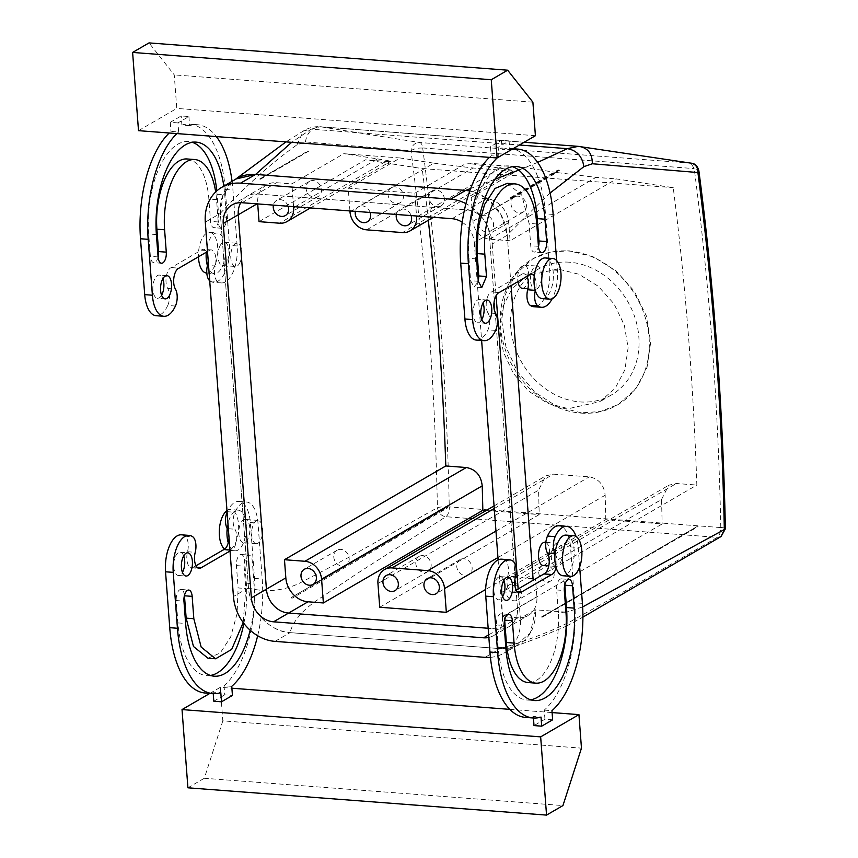 <?xml version="1.0" encoding="UTF-8"?>
<svg xmlns="http://www.w3.org/2000/svg" width="858" height="858" viewBox="0 0 858 858"><rect width="100%" height="100%" fill="white"/><g stroke="black" fill="none" stroke-linecap="round" stroke-linejoin="round"><path stroke-width="0.64" stroke-dasharray="4.29 3.22" d="M370.109 212.462A8.73 7.336 -120.2 0 0 358.676 206.639A8.73 7.336 -120.2 0 0 358.526 206.724A8.73 7.336 -120.2 0 0 355.373 211.347M391.495 187.57A8.73 7.336 -120.2 0 0 391.345 187.655A8.73 7.336 -120.2 0 0 389.339 198.799A8.73 7.336 -120.2 0 0 399.967 202.842A8.73 7.336 -120.2 0 0 400.118 202.756A8.73 7.336 -120.2 0 0 402.123 191.613A8.73 7.336 -120.2 0 0 391.495 187.57M349.935 210.929L348.219 188.159L414.822 193.222L416.538 216.002M396.353 214.468A8.73 7.336 59.8 0 1 399.517 209.845A8.73 7.336 59.8 0 1 399.667 209.76A8.73 7.336 59.8 0 1 411.1 215.583M348.219 188.159L400.139 157.979L343.79 153.689L291.859 183.869L276.49 182.7A23.295 19.552 59.8 0 0 266.473 184.91A23.295 19.552 59.8 0 0 257.679 203.485L257.711 203.914M414.822 193.222L466.741 163.052L523.101 167.342L471.181 197.512L486.55 198.681A23.295 19.552 59.8 0 1 508.719 222.597L510.092 240.755L616.484 178.925L673.24 187.666A1720.569 809.362 94.4 0 1 696.846 485.06L535.51 578.828L536.872 596.986A23.295 19.552 59.8 0 1 528.078 615.561A23.295 19.552 59.8 0 1 518.06 617.781L502.691 616.612L662.151 523.938L605.802 519.648L485.639 589.478M498.123 559.856L502.423 617.009L517.46 608.268L489.307 233.88A23.295 19.552 -120.2 0 0 467.138 209.963L257.078 193.983A23.295 19.552 -120.2 0 0 247.061 196.192A23.295 19.552 -120.2 0 0 240.755 202.67A23.295 19.552 59.8 0 1 247.061 196.192A23.295 19.552 59.8 0 1 257.078 193.983L467.138 209.963A23.295 19.552 59.8 0 1 489.307 233.88L517.46 608.268A23.295 19.552 59.8 0 1 508.665 626.844A23.295 19.552 59.8 0 1 498.648 629.064L488.17 628.26L498.648 629.064A23.295 19.552 -120.2 0 0 508.665 626.844A23.295 19.552 -120.2 0 0 517.46 608.268L536.872 596.986M295.12 206.757L377.499 158.891L343.79 153.689M293.575 206.639L291.859 183.869M510.092 240.755L489.596 239.2A17.471 14.661 59.8 0 1 472.962 221.257L471.181 197.512M481.638 216.002A8.73 7.336 59.8 0 1 492.267 220.034A8.73 7.336 59.8 0 1 490.261 231.188A8.73 7.336 59.8 0 1 490.111 231.274A8.73 7.336 59.8 0 1 479.483 227.231A8.73 7.336 59.8 0 1 481.488 216.077A8.73 7.336 59.8 0 1 481.638 216.002M428.314 220.27A1720.569 809.362 94.4 0 0 422.19 168.565L673.24 187.666M259.041 221.654L365.433 159.824L422.19 168.565M377.499 158.891C384.223 160.017 397.222 161.915 385.928 161.379L365.433 159.824M379.729 607.25L539.199 514.586A1720.569 809.362 94.4 0 0 538.567 490.165L545.795 475.858L553.399 474.152L589.264 476.876C598.659 478.614 603.957 484.738 605.169 495.227A1720.569 809.362 -85.6 0 1 605.802 519.648M486.111 510.542L539.199 514.586M502.691 616.612L500.9 592.857L661.529 499.517A1720.569 809.362 -85.6 0 1 662.151 523.938M661.529 499.517L668.747 485.22L676.361 483.504L696.846 485.06M500.9 592.857A17.471 14.661 59.8 0 1 507.496 578.925A17.471 14.661 59.8 0 1 515.014 577.262L535.51 578.828M721.085 536.518L717.267 537.365C719.497 535.628 720.645 532.357 720.731 527.563L449.335 506.906A8.73 4.108 -85.6 0 1 445.87 516.709L358.408 572.704L315.369 601.34C301.147 611.668 292.717 622.093 290.058 632.636L500.117 648.616A43.672 36.669 -120.2 0 0 518.908 644.465A43.672 36.669 -120.2 0 0 535.392 609.63L520.356 618.371L518.146 588.996M565.948 612.119L535.403 609.813L530.416 632.914L514.371 646.632L500.117 648.616C528.818 640.057 552.702 630.802 571.76 620.86L621.857 592.76L717.267 537.365L445.87 516.709C441.205 516.001 438.395 512.998 437.43 507.7L345.635 559.073L298.756 583.601C281.992 591.108 265.24 592.567 248.498 587.977C249.893 610.778 270.131 631.896 290.058 632.636L500.117 648.616L485.081 657.357M449.335 506.906L449.26 506.831A8.73 1.555 -1.2 0 0 437.43 507.7A1738.04 817.577 94.4 0 0 411.003 150.708C411.904 145.399 414.757 142.664 419.573 142.503A8.73 4.108 94.4 0 1 422.769 147.951L422.694 148.048C417.792 147.876 413.888 148.766 411.003 150.708L305.405 141.924L296.975 144.82C270.86 163.438 245.313 186.272 220.324 213.31L248.498 587.977M255.244 543.361A11.647 5.48 94.4 0 0 256.252 543.65A11.647 5.48 94.4 0 0 262.494 533.537A11.647 5.48 94.4 0 0 259.019 520.699A11.647 5.48 94.4 0 0 258.022 520.42A11.647 5.48 94.4 0 0 251.78 530.534A11.647 5.48 94.4 0 0 255.244 543.361M239.65 263.159A11.647 5.48 94.4 0 0 241.656 250.665A11.647 5.48 94.4 0 0 237.173 243.264A11.647 5.48 94.4 0 0 232.936 246.589A11.647 5.48 94.4 0 0 230.931 259.084A11.647 5.48 94.4 0 0 235.414 266.484A11.647 5.48 94.4 0 0 239.65 263.159M296.975 144.82L303.442 130.952L311.186 129.161L291.656 142.321M691.409 163.202L419.573 142.503L320.141 126.716C314.135 126.383 308.569 127.788 303.442 130.952L285.993 141.892M220.324 213.31L223.112 194.594L233.655 180.673L236.24 178.904M305.405 141.924C307.175 132.164 312.441 127.145 321.214 126.845L578.238 146.353M524.174 142.246L320.141 126.716L311.186 129.161L519.422 145.002M580.416 146.6L690.926 163.149L694.229 168.704L698.884 170.828M720.731 527.563L720.795 527.488A8.73 1.555 178.8 0 1 725.385 528.764M542.181 565.733A8.73 7.336 -120.2 0 0 542.031 565.819A8.73 7.336 -120.2 0 0 540.036 576.962A8.73 7.336 -120.2 0 0 550.664 581.005A8.73 7.336 -120.2 0 0 550.815 580.92A8.73 7.336 -120.2 0 0 552.809 569.776A8.73 7.336 -120.2 0 0 542.181 565.733M337.248 550.139A8.73 7.336 -120.2 0 0 337.097 550.225A8.73 7.336 -120.2 0 0 335.103 561.368A8.73 7.336 -120.2 0 0 345.731 565.411A8.73 7.336 -120.2 0 0 345.881 565.325A8.73 7.336 -120.2 0 0 347.876 554.182A8.73 7.336 -120.2 0 0 337.248 550.139M309.524 181.328A8.73 7.336 -120.2 0 0 309.373 181.413A8.73 7.336 -120.2 0 0 307.368 192.567A8.73 7.336 -120.2 0 0 317.996 196.6A8.73 7.336 -120.2 0 0 318.146 196.525A8.73 7.336 -120.2 0 0 320.152 185.371A8.73 7.336 -120.2 0 0 309.524 181.328M517.846 600.074A8.73 7.336 -120.2 0 0 517.996 599.989A8.73 7.336 -120.2 0 0 520.002 588.845A8.73 7.336 -120.2 0 0 509.373 584.802A8.73 7.336 -120.2 0 0 509.223 584.888A8.73 7.336 -120.2 0 0 507.217 596.031A8.73 7.336 -120.2 0 0 517.846 600.074M514.457 196.932A8.73 7.336 -120.2 0 0 514.307 197.008A8.73 7.336 -120.2 0 0 512.301 208.162A8.73 7.336 -120.2 0 0 522.93 212.205A8.73 7.336 -120.2 0 0 523.08 212.119A8.73 7.336 -120.2 0 0 525.085 200.965A8.73 7.336 -120.2 0 0 514.457 196.932M582.636 606.938L566.784 612.033M550.075 193.039L535.821 206.671M534.234 208.247L507.228 235.135L511.025 285.585L507.239 235.242A43.672 36.669 -120.2 0 0 487.269 198.884L501.083 214.854L507.228 235.135M543.157 565.476A11.647 5.48 94.4 0 0 549.399 555.362A11.647 5.48 94.4 0 0 545.924 542.535A11.647 5.48 94.4 0 0 544.927 542.256M522.318 288.32A11.647 5.48 94.4 0 0 526.555 284.985A11.647 5.48 94.4 0 0 528.571 272.501A11.647 5.48 94.4 0 0 524.088 265.09A11.647 5.48 94.4 0 0 519.841 268.425A11.647 5.48 94.4 0 0 517.932 281.574M537.634 162.409L518.725 170.131M494.83 179.301L470.667 188.481M485.156 197.383L469.766 190.959A43.672 36.669 -120.2 0 1 485.145 197.383M288.138 206.231A8.73 7.336 -120.2 0 0 276.705 200.397A8.73 7.336 -120.2 0 0 276.555 200.482A8.73 7.336 -120.2 0 0 273.391 205.105M310.489 207.926L390.422 161.476L385.928 161.379L279.536 223.209M472.962 221.257L556.821 172.533L595.988 177.37L616.484 178.925M556.821 172.533L523.101 167.342M418.082 216.119L500.461 168.243L466.741 163.052M500.461 168.243C507.185 169.369 520.184 171.278 508.891 170.742L513.384 170.839L433.451 217.288M350 211.905L433.858 163.17L400.139 157.979M433.858 163.17L473.026 168.007L508.891 170.742L402.499 232.572M440.958 205.963A8.73 7.336 -120.2 0 0 441.109 205.877A8.73 7.336 -120.2 0 0 443.114 194.734A8.73 7.336 -120.2 0 0 432.486 190.691A8.73 7.336 -120.2 0 0 432.335 190.776A8.73 7.336 -120.2 0 0 430.33 201.92A8.73 7.336 -120.2 0 0 440.958 205.963M419.23 556.381A8.73 7.336 -120.2 0 0 419.079 556.456A8.73 7.336 -120.2 0 0 417.074 567.61A8.73 7.336 -120.2 0 0 427.702 571.653A8.73 7.336 -120.2 0 0 427.852 571.567A8.73 7.336 -120.2 0 0 429.858 560.413A8.73 7.336 -120.2 0 0 419.23 556.381M460.21 559.491A8.73 7.336 -120.2 0 0 460.06 559.577A8.73 7.336 -120.2 0 0 458.054 570.731A8.73 7.336 -120.2 0 0 468.683 574.763A8.73 7.336 -120.2 0 0 468.833 574.678A8.73 7.336 -120.2 0 0 470.838 563.534A8.73 7.336 -120.2 0 0 460.21 559.491M226.984 510.649A20.378 9.588 -85.6 0 1 230.502 509.566A20.378 9.588 -85.6 0 1 232.25 510.06A20.378 9.588 -85.6 0 1 238.331 532.518A20.378 9.588 -85.6 0 1 227.413 550.214A20.378 9.588 -85.6 0 1 225.654 549.721A20.378 9.588 -85.6 0 1 224.657 549.088M227.188 528.517A20.378 9.588 -85.6 0 1 238.192 510.156A20.378 9.588 -85.6 0 1 239.94 510.649A20.378 9.588 -85.6 0 1 246.01 533.097A20.378 9.588 -85.6 0 1 235.092 550.793A20.378 9.588 -85.6 0 1 233.344 550.3A20.378 9.588 -85.6 0 1 228.26 542.782M243.49 519.884A11.647 5.48 -85.6 0 1 245.206 519.444A11.647 5.48 -85.6 0 1 246.214 519.723A11.647 5.48 -85.6 0 1 249.828 530.748A11.647 5.48 -85.6 0 1 245.163 542.235A11.647 5.48 -85.6 0 1 243.447 542.674A11.647 5.48 -85.6 0 1 242.439 542.395A11.647 5.48 -85.6 0 1 238.814 531.37A11.647 5.48 -85.6 0 1 243.49 519.884M228.614 532.292A11.647 5.48 -85.6 0 1 229.022 537.751M554.965 566.173A11.647 5.48 -85.6 0 1 551.34 555.158A11.647 5.48 -85.6 0 1 556.005 543.661A11.647 5.48 -85.6 0 1 557.732 543.232A11.647 5.48 -85.6 0 1 558.73 543.511A11.647 5.48 -85.6 0 1 562.355 554.525A11.647 5.48 -85.6 0 1 557.689 566.023A11.647 5.48 -85.6 0 1 555.963 566.452A11.647 5.48 -85.6 0 1 554.965 566.173M566.076 535.102A20.378 9.588 -85.6 0 1 567.835 535.596A20.378 9.588 -85.6 0 1 573.905 558.054A20.378 9.588 -85.6 0 1 562.987 575.75M555.158 553.603A11.647 5.48 -85.6 0 1 556.156 567.728M207.422 265.626A20.378 9.588 94.4 0 0 214.253 273.638A20.378 9.588 94.4 0 0 221.675 267.814A20.378 9.588 94.4 0 0 225.193 245.946A20.378 9.588 94.4 0 0 217.342 232.99A20.378 9.588 94.4 0 0 209.92 238.814A20.378 9.588 94.4 0 0 206.349 251.362A20.378 9.588 94.4 0 0 206.274 252.241M206.574 273.048A20.378 9.588 94.4 0 0 213.996 267.224A20.378 9.588 94.4 0 0 217.503 245.367A20.378 9.588 94.4 0 0 209.663 232.411A20.378 9.588 94.4 0 0 202.241 238.234A20.378 9.588 94.4 0 0 198.455 256.778M220.131 245.613A11.647 5.48 94.4 0 0 218.114 258.108A11.647 5.48 94.4 0 0 222.597 265.508A11.647 5.48 94.4 0 0 224.324 265.068A11.647 5.48 94.4 0 0 226.844 262.183A11.647 5.48 94.4 0 0 228.85 249.689A11.647 5.48 94.4 0 0 224.367 242.288A11.647 5.48 94.4 0 0 222.64 242.717A11.647 5.48 94.4 0 0 220.131 245.613M175.418 306.049L167.739 305.459A11.647 5.48 -85.6 0 0 167.75 288.502A11.647 5.48 -85.6 0 1 166.216 277.07A11.647 5.48 -85.6 0 1 170.667 267.878A11.647 5.48 -85.6 0 1 171.214 267.621L201.298 250.139A11.647 5.48 -85.6 0 1 201.834 249.764A11.647 5.48 -85.6 0 1 203.561 249.324A11.647 5.48 -85.6 0 1 206.349 251.362A11.647 5.48 -85.6 0 1 206.703 251.984M207.775 255.126A11.647 5.48 -85.6 0 1 208.183 260.585M536.851 288.856A11.647 5.48 94.4 0 0 539.371 285.961A11.647 5.48 94.4 0 0 541.377 273.466A11.647 5.48 94.4 0 0 536.894 266.066A11.647 5.48 94.4 0 0 535.167 266.506A11.647 5.48 94.4 0 0 532.646 269.391A11.647 5.48 94.4 0 0 530.641 281.885A11.647 5.48 94.4 0 0 535.124 289.296A11.647 5.48 94.4 0 0 536.851 288.856M542.149 298.584A20.378 9.588 94.4 0 0 549.57 292.76A20.378 9.588 94.4 0 0 553.088 270.903A20.378 9.588 94.4 0 0 545.238 257.947M534.244 276.319A11.647 5.48 -85.6 0 1 535.371 290.369L535.253 290.358M509.105 140.894L501.426 140.315L502.102 149.421L509.791 150L509.105 140.894L498.166 147.254L498.852 156.36L491.173 155.77L490.486 146.664L501.426 140.315M498.166 147.254L490.486 146.664M138.503 130.663L176.78 108.419L174.26 74.893L149.024 42.9M535.413 135.714L176.78 108.419M177.96 122.887L170.27 122.297L181.21 115.948L188.899 116.527L177.96 122.887L178.646 131.993L170.957 131.403A90.251 42.45 -85.6 0 0 169.208 133.001M232.068 181.338A90.251 42.45 -85.6 0 1 232.958 190.068L237.162 245.956A29.108 13.696 -85.6 0 1 221.278 282.925A29.108 13.696 -85.6 0 1 217.621 281.531A11.647 5.48 -85.6 0 1 215.165 266.001L208.558 265.497M188.899 116.527L189.586 125.633A90.251 42.45 -85.6 0 1 197.415 124.71A90.251 42.45 -85.6 0 1 216.366 136.594M176.898 133.591A90.251 42.45 -85.6 0 1 178.646 131.993M201.298 250.139L208.977 250.665L207.507 251.523M208.977 250.718A11.647 5.48 -85.6 0 1 209.524 250.354A11.647 5.48 -85.6 0 1 211.24 249.914A11.647 5.48 -85.6 0 1 215.165 266.001M223.809 186.132A72.78 34.234 -85.6 0 1 224.753 194.841L226.437 217.192A8.73 4.108 -85.6 0 1 221.664 228.282A8.73 4.108 -85.6 0 1 218.232 221.954L216.548 199.603A55.32 26.019 -85.6 0 0 215.68 191.956M167.739 305.459A29.108 13.696 -85.6 0 1 156.167 315.712M170.27 122.297L170.957 131.403M189.586 125.633L181.896 125.053L181.21 115.948M181.896 125.053A90.251 42.45 -85.6 0 1 189.736 124.131A90.251 42.45 -85.6 0 1 225.268 189.489L229.472 245.367A29.108 13.696 -85.6 0 1 213.588 282.346A29.108 13.696 -85.6 0 1 209.931 280.941A11.647 5.48 -85.6 0 1 209.706 280.77M158.097 257.261A8.73 4.108 -85.6 0 1 153.829 262.655A8.73 4.108 -85.6 0 1 150.386 256.338L148.702 233.977A72.78 34.234 -85.6 0 1 188.406 141.549A72.78 34.234 -85.6 0 1 192.213 142.299M187.087 158.966A55.32 26.019 -85.6 0 1 208.869 199.024L216.548 199.603M216.774 190.937A72.78 34.234 -85.6 0 1 217.063 194.251L218.747 216.602A8.73 4.108 -85.6 0 1 213.985 227.702A8.73 4.108 -85.6 0 1 210.542 221.375L208.869 199.024M161.594 295.227A11.647 5.48 -85.6 0 1 159.213 297.855A11.647 5.48 -85.6 0 1 157.497 298.294A11.647 5.48 -85.6 0 1 152.842 288.084A11.647 5.48 -85.6 0 1 157.54 275.504A11.647 5.48 -85.6 0 1 159.256 275.075A11.647 5.48 -85.6 0 1 162.848 278.721M178.893 268.2L171.214 267.621M171.214 267.557L178.893 268.146M201.287 250.086L208.977 250.665M532.893 102.177L174.26 74.893M476.598 258.934L468.918 258.344L470.592 280.705L474.034 287.022L478.314 281.628M468.918 258.344A72.78 34.234 -85.6 0 1 508.622 165.916A72.78 34.234 -85.6 0 1 512.43 166.667M509.791 150A90.251 42.45 -85.6 0 1 511.668 149.507M502.102 149.421A90.251 42.45 -85.6 0 1 509.942 148.498A90.251 42.45 -85.6 0 1 545.484 213.857L549.678 269.734A29.108 13.696 -85.6 0 1 533.805 306.714M556.628 260.532L557.368 270.324A29.108 13.696 -85.6 0 1 552.22 298.723M529.096 275.086L521.503 274.506A11.647 5.48 -85.6 0 1 522.039 274.131A11.647 5.48 -85.6 0 1 523.766 273.691A11.647 5.48 -85.6 0 1 526.909 276.351M529.182 275.032L521.492 274.453L491.419 291.924L499.109 292.567M499.099 292.514L491.419 291.924M495.645 313.46L487.955 312.87A11.647 5.48 -85.6 0 1 486.422 301.437A11.647 5.48 -85.6 0 1 490.873 292.246A11.647 5.48 -85.6 0 1 491.419 291.988M487.955 312.87A11.647 5.48 -85.6 0 1 487.945 329.826A29.108 13.696 -85.6 0 1 476.372 340.079M489.425 157.368A90.251 42.45 -85.6 0 1 491.173 155.77M497.104 157.958A90.251 42.45 -85.6 0 1 498.852 156.36M507.293 183.333L521.75 195.045L529.075 223.391L530.748 245.742A8.73 4.108 -85.6 0 0 534.191 252.07A8.73 4.108 -85.6 0 0 538.47 246.664M481.799 319.594A11.647 5.48 -85.6 0 1 479.429 322.222A11.647 5.48 -85.6 0 1 477.702 322.662A11.647 5.48 -85.6 0 1 473.048 312.451A11.647 5.48 -85.6 0 1 477.745 299.871A11.647 5.48 -85.6 0 1 479.472 299.442A11.647 5.48 -85.6 0 1 483.054 303.089M231.746 686.336L224.056 685.746L224.742 694.851L232.432 695.441M213.234 693.629L213.116 692.106L220.806 692.696M209.899 693.382L220.313 687.333L231.885 688.213M509.866 709.362L552.091 712.58M213.803 701.211L224.742 694.851M552.638 719.808L544.948 719.219L534.008 725.578M544.948 719.219L544.262 710.113A90.251 42.45 94.4 0 0 574.721 602.777L570.516 546.9A29.108 13.696 94.4 0 0 559.062 525.815M533.44 717.996L533.322 716.473L541.012 717.063M525.493 717.395A90.251 42.45 94.4 0 0 533.322 716.473M515.433 576.694L507.754 576.104A11.647 5.48 94.4 0 0 505.298 560.585A29.108 13.696 94.4 0 0 501.63 559.18M507.754 576.104A11.647 5.48 94.4 0 0 511.668 592.192A11.647 5.48 94.4 0 0 513.395 591.763A11.647 5.48 94.4 0 0 513.931 591.387L517.235 591.634M516.205 590.122L513.931 591.387M530.694 699.806A72.78 34.234 94.4 0 1 526.812 699.978A72.78 34.234 94.4 0 1 498.155 647.275L496.482 624.914L504.161 625.503M564.811 584.845A8.73 4.108 94.4 0 0 561.4 578.871A8.73 4.108 94.4 0 0 556.638 589.961L558.311 612.312A55.32 26.019 94.4 0 1 528.142 682.56M504.654 619.808A8.73 4.108 94.4 0 0 501.244 613.824A8.73 4.108 94.4 0 0 496.482 624.914M503.893 580.255A11.647 5.48 94.4 0 0 500.311 576.597A11.647 5.48 94.4 0 0 498.584 577.037A11.647 5.48 94.4 0 0 493.886 589.607A11.647 5.48 94.4 0 0 498.541 599.828A11.647 5.48 94.4 0 0 500.268 599.388A11.647 5.48 94.4 0 0 502.638 596.76M579.665 566.956L578.206 547.479A29.108 13.696 94.4 0 0 576.061 536.486M521.621 592.031L513.942 591.441M544.262 710.113L551.951 710.703M220.313 687.333L222.833 720.859L581.467 748.155M222.833 720.859L204.311 778.27L562.945 805.565M204.311 778.27L187.913 787.805M210.489 675.439A72.78 34.234 94.4 0 1 206.606 675.611A72.78 34.234 94.4 0 1 177.949 622.908L176.265 600.546L183.955 601.136M184.438 595.441A8.73 4.108 94.4 0 0 181.038 589.457A8.73 4.108 94.4 0 0 176.265 600.546M243.865 623.401A72.78 34.234 94.4 0 0 246.31 583.172L244.627 560.821A8.73 4.108 94.4 0 0 241.195 554.504A8.73 4.108 94.4 0 0 236.422 565.594L238.106 587.945L245.796 588.524L243.2 622.522M250.171 630.222A72.78 34.234 94.4 0 0 254 583.762L252.316 561.411A8.73 4.108 94.4 0 0 248.874 555.083A8.73 4.108 94.4 0 0 244.112 566.173L245.796 588.524M224.056 685.746A90.251 42.45 94.4 0 0 254.515 578.41L250.311 522.533A29.108 13.696 94.4 0 0 238.846 501.447A29.108 13.696 94.4 0 0 227.284 511.69A11.647 5.48 94.4 0 0 227.091 512.108M257.668 635.735A90.251 42.45 94.4 0 0 262.205 578.989L258.001 523.112A29.108 13.696 94.4 0 0 246.536 502.027A29.108 13.696 94.4 0 0 234.963 512.28A11.647 5.48 94.4 0 0 234.953 529.236A11.647 5.48 94.4 0 1 236.486 540.679A11.647 5.48 94.4 0 1 232.035 549.86A11.647 5.48 94.4 0 1 231.488 550.128L230.019 551.04M229.944 550.01L231.488 550.128M229.955 550.064L231.488 550.182M195.999 565.754L193.726 567.074L201.416 567.664M193.726 567.074L197.029 567.267M181.424 534.813A29.108 13.696 94.4 0 1 185.081 536.218A11.647 5.48 94.4 0 1 187.537 551.737A11.647 5.48 94.4 0 0 191.463 567.824A11.647 5.48 94.4 0 0 193.179 567.395A11.647 5.48 94.4 0 0 193.726 567.02M205.287 693.028A90.251 42.45 94.4 0 0 213.116 692.106M207.936 658.193L220.163 653.088L230.641 637.086L237.087 613.674L238.106 587.945M183.687 555.887A11.647 5.48 94.4 0 0 180.105 552.23A11.647 5.48 94.4 0 0 178.378 552.67A11.647 5.48 94.4 0 0 173.681 565.24A11.647 5.48 94.4 0 0 178.335 575.461A11.647 5.48 94.4 0 0 180.062 575.021A11.647 5.48 94.4 0 0 182.432 572.393M581.306 412.848L557.196 406.681L535.178 392.46L517.492 371.761L505.93 346.814L501.64 320.334L505.072 295.12L515.883 273.841L533.033 258.687L550.16 252.059L569.122 250.804L593.425 256.864L615.958 270.785L634.255 291.13L646.288 315.798L650.696 342.213L646.996 367.589L635.617 389.189L617.867 404.686L600.385 411.518L581.306 412.848M580.898 413.095A84.427 70.882 -120.2 0 0 617.224 405.062A84.427 70.882 -120.2 0 0 644.98 316.559A84.427 70.882 -120.2 0 0 568.715 251.04A84.427 70.882 -120.2 0 0 532.389 259.073A84.427 70.882 -120.2 0 0 504.622 347.576A84.427 70.882 -120.2 0 0 580.898 413.095M569.551 262.216A72.78 61.111 -120.2 0 0 538.234 269.133A72.78 61.111 -120.2 0 0 514.307 345.431A72.78 61.111 -120.2 0 0 580.051 401.919A72.78 61.111 -120.2 0 0 611.368 394.991A72.78 61.111 -120.2 0 0 635.306 318.693A72.78 61.111 -120.2 0 0 569.551 262.216M557.893 268.994L526.758 275.804L511.936 288.889L502.584 307.25L499.613 328.989L503.324 351.823L513.309 373.305L528.592 391.13L547.608 403.367L568.393 408.687L599.892 401.662L615.165 388.32L624.935 369.723L628.11 347.855L624.313 325.075L613.974 303.796L598.23 286.24L578.828 274.228L557.893 268.994M448.005 507.646L446.964 507.057L291.302 597.522A20.378 17.106 -120.2 0 0 292.374 598.09L448.005 507.646L446.975 507.561A1720.622 809.384 94.4 0 0 446.964 507.057M291.302 597.522L446.975 507.561M291.345 598.005L292.374 598.09M308.623 151.072L259.824 178.914L307.925 150.965L308.955 151.04L260.853 178.99A20.378 17.106 -120.2 0 0 259.867 179.408M307.925 150.965L308.955 151.04M260.853 178.99L259.824 178.914M541.355 617.031L696.986 526.587L542.342 616.623A20.378 17.106 59.8 0 1 541.355 617.031L542.385 617.116L698.015 526.673A1720.569 809.362 94.4 0 0 698.004 526.168M696.986 526.587L698.015 526.673M557.936 169.991L559.663 170.174L510.907 198.509L509.845 197.941L557.936 169.991L559.663 170.174M509.845 197.941A20.378 17.106 59.8 0 1 510.907 198.509M510.875 198.016L558.966 170.066M507.239 235.242L492.202 243.983A43.672 36.669 -120.2 0 0 480.684 215.733M479.879 214.79A43.672 36.669 -120.2 0 0 465.926 203.636M508.719 222.597L474.27 242.621A23.295 19.552 -120.2 0 0 462.205 222.243M236.819 178.571A43.672 36.669 -120.2 0 0 220.334 213.406L205.298 222.147M492.202 243.983L496.085 295.635M474.27 242.621L481.628 340.476M275.021 641.376L290.058 632.636A43.672 36.669 -120.2 0 1 248.488 587.805L220.334 213.406M490.444 657.357A43.672 36.669 -120.2 0 0 503.871 653.206A43.672 36.669 -120.2 0 0 506.188 651.715M507.346 650.857A43.672 36.669 -120.2 0 0 520.356 618.371M488.856 637.44A23.295 19.552 -120.2 0 0 493.629 635.585A23.295 19.552 -120.2 0 0 502.423 617.009M452.091 218.704L486.55 198.681M242.042 202.724L276.49 182.7M257.035 203.861L257.679 203.485M488.663 634.866L518.06 617.781M515.014 577.262L676.361 483.504M720.795 527.488A1746.77 821.685 94.4 0 0 720.162 501.576A1746.77 821.685 94.4 0 0 719.444 478.667A1746.77 821.685 94.4 0 0 694.229 168.704M422.769 147.951L694.133 168.597M422.694 148.048A1746.77 821.685 -85.6 0 1 447.908 458.011A1746.77 821.685 -85.6 0 1 448.627 480.92A1746.77 821.685 -85.6 0 1 449.26 506.831M489.596 239.2L595.988 177.37M497.951 557.539L605.169 495.227M495.956 531.102L589.264 476.876M377.949 583.504L538.567 490.165M494.262 508.515L553.399 474.152M366.634 229.837L473.026 168.007M218.232 221.954L210.542 221.375M226.437 217.192L218.747 216.602M167.75 288.502L175.429 289.092M209.931 280.941L217.621 281.531M237.162 245.956L229.472 245.367M225.268 189.489L232.958 190.068M217.063 194.251L224.753 194.841M158.076 256.917L150.386 256.338M156.392 234.566L148.702 233.977M478.281 281.285L470.592 280.705M553.163 214.436L545.484 213.857M557.368 270.324L549.678 269.734M495.634 330.416L487.945 329.826M536.754 223.97L529.075 223.391M538.438 246.321L530.748 245.742M556.638 589.961L564.317 590.54M566.001 612.891L558.311 612.312M505.298 560.585L512.977 561.164M570.516 546.9L578.206 547.479M582.41 603.356L574.721 602.777M498.155 647.275L505.845 647.854M177.949 622.908L185.639 623.487M246.31 583.172L254 583.762M254.515 578.41L262.205 578.989M250.311 522.533L258.001 523.112M227.284 511.69L234.963 512.28M228.346 528.732L234.953 529.236M187.537 551.737L195.227 552.327M185.081 536.218L192.771 536.797M236.422 565.594L244.112 566.173M244.627 560.821L252.316 561.411M248.488 587.805L233.44 596.535M391.345 187.655L358.526 206.724M400.118 202.756L367.31 221.825M507.496 578.925L668.747 485.22M235.124 179.558L233.655 180.673M550.815 580.92L517.996 599.989M542.031 565.819L509.223 584.888M345.881 565.325L313.063 584.395M337.097 550.225L304.29 569.294M514.371 646.632L539.661 637.301L566.194 626.222M566.73 625.954L582.904 617.127M318.146 196.525L285.328 215.594M309.373 181.413L276.555 200.482M493.629 635.585L528.078 615.561M523.08 212.119L490.261 231.188M514.307 197.008L481.488 216.077M232.014 204.933L266.473 184.91M494.069 505.92L545.795 475.858M441.109 205.877L408.29 224.946M432.335 190.776L399.517 209.845M419.079 556.456L386.261 575.525M427.852 571.567L395.034 590.636M460.06 559.577L427.252 578.646M468.833 574.678L436.025 593.747M238.192 510.156L230.502 509.566M235.092 550.793L227.413 550.214M258.022 520.42L245.206 519.444M256.252 543.65L243.447 542.674M557.732 543.232L545.849 542.331M555.963 566.452L548.766 565.905M206.81 273.069L214.253 273.638M209.663 232.411L217.342 232.99M222.597 265.508L235.414 266.484M224.367 242.288L237.173 243.264M527.927 288.738L535.124 289.296M524.088 265.09L536.894 266.066M165.176 298.884L157.497 298.294M166.945 275.654L159.256 275.075M221.664 228.282L213.985 227.702M211.24 249.914L203.561 249.324M221.278 282.925L213.588 282.346M197.415 124.71L189.736 124.131M161.508 263.245L153.829 262.655M196.096 142.128L188.406 141.549M481.724 287.612L474.034 287.022M516.302 166.495L508.622 165.916M513.009 148.724L509.942 148.498M531.456 274.281L523.766 273.691M541.881 252.649L534.191 252.07M487.151 300.021L479.472 299.442M485.381 323.251L477.702 322.662M498.541 599.828L506.231 600.407M500.311 576.597L507.99 577.187M561.4 578.871L569.079 579.45M511.668 592.192L519.347 592.781M501.244 613.824L508.923 614.414M526.812 699.978L534.502 700.568M181.038 589.457L188.717 590.047M206.606 675.611L214.296 676.201M238.846 501.447L246.536 502.027M191.463 567.824L199.142 568.414M241.195 554.504L248.874 555.083M180.105 552.23L187.784 552.82M178.335 575.461L186.014 576.04M617.867 404.686L617.224 405.062M533.033 258.687L532.389 259.073M538.234 269.133L526.758 275.804M611.368 394.991L599.892 401.662M518.908 644.465L507.389 651.158M506.199 651.844L503.871 653.206"/><path stroke-width="1.29" d="M355.373 211.347A8.73 7.336 -120.2 0 0 358.58 220.431A8.73 7.336 -120.2 0 0 367.16 221.911A8.73 7.336 -120.2 0 0 367.31 221.825A8.73 7.336 -120.2 0 0 370.109 212.462M392.052 567.91L427.917 570.634A17.471 14.661 59.8 0 1 444.551 588.567L446.332 612.322L379.729 607.25L377.949 583.504A17.471 14.661 59.8 0 1 384.534 569.573A17.471 14.661 59.8 0 1 392.052 567.91L494.262 508.515M427.402 578.56A8.73 7.336 59.8 0 1 438.03 582.603A8.73 7.336 59.8 0 1 436.025 593.747A8.73 7.336 59.8 0 1 435.875 593.833A8.73 7.336 59.8 0 1 425.246 589.8A8.73 7.336 59.8 0 1 427.252 578.646A8.73 7.336 59.8 0 1 427.402 578.56M386.411 575.439A8.73 7.336 59.8 0 1 397.039 579.482A8.73 7.336 59.8 0 1 395.034 590.636A8.73 7.336 59.8 0 1 394.884 590.712A8.73 7.336 59.8 0 1 384.255 586.679A8.73 7.336 59.8 0 1 386.261 575.525A8.73 7.336 59.8 0 1 386.411 575.439M416.538 216.002L416.613 216.977A17.471 14.661 59.8 0 1 410.017 230.909A17.471 14.661 59.8 0 1 402.499 232.572L366.634 229.837A17.471 14.661 59.8 0 1 350 211.905L349.935 210.929M411.1 215.583A8.73 7.336 59.8 0 1 408.29 224.946A8.73 7.336 59.8 0 1 408.14 225.032A8.73 7.336 59.8 0 1 399.571 223.552A8.73 7.336 59.8 0 1 396.353 214.468M257.711 203.914L259.041 221.654L279.536 223.209A17.471 14.661 59.8 0 0 287.055 221.546A17.471 14.661 59.8 0 0 293.651 207.615L293.575 206.639M321.589 579.214L482.217 485.875A1720.569 809.362 -85.6 0 1 482.839 510.296L323.369 602.96L321.589 579.214A17.471 14.661 59.8 0 0 304.955 561.282L284.47 559.716L445.806 465.958A1720.569 809.362 94.4 0 0 428.314 220.27M462.205 222.243A23.295 19.552 -120.2 0 0 452.091 218.704L242.042 202.724A23.295 19.552 -120.2 0 0 232.014 204.933A23.295 19.552 -120.2 0 0 223.23 223.509L238.267 214.768L266.42 589.167L238.267 214.768A23.295 19.552 59.8 0 1 240.755 202.67A23.295 19.552 -120.2 0 0 238.267 214.768L257.035 203.861M284.47 559.716L285.832 577.884A23.295 19.552 59.8 0 0 308.001 601.79L323.369 602.96M482.217 485.875C481.006 475.375 475.697 469.262 466.302 467.524L445.806 465.958M446.332 612.322L485.639 589.478M482.839 510.296L486.111 510.542M223.23 223.509L251.373 597.908A23.295 19.552 -120.2 0 0 273.552 621.814L288.588 613.073L488.17 628.26L288.588 613.073A23.295 19.552 59.8 0 1 266.42 589.167A23.295 19.552 -120.2 0 0 288.588 613.073L308.001 601.79M291.656 142.321L255.609 174.421A43.672 36.669 -120.2 0 0 236.819 178.571L221.782 187.312A43.672 36.669 -120.2 0 0 205.298 222.147L233.44 596.535A43.672 36.669 -120.2 0 0 275.021 641.376L485.081 657.357A43.672 36.669 -120.2 0 0 490.444 657.357M236.24 178.904L255.609 174.421L240.572 183.162A43.672 36.669 -120.2 0 0 221.782 187.312M524.174 142.246L578.228 146.353L567.352 148.659L537.634 162.409M725.385 528.764L721.085 536.518L724.334 529.536A8.73 1.555 178.8 0 0 725.385 528.764C722.811 405.866 713.974 286.551 698.884 170.828L697.908 172.544C697.886 167.16 695.559 164.028 690.926 163.149M698.884 170.828C697.554 166.077 695.066 163.535 691.43 163.213L691.409 163.202M582.636 606.938L724.334 529.536A1738.04 817.577 94.4 0 0 697.908 172.544L592.32 163.76C592.385 153.872 588.127 148.123 579.525 146.504M578.238 146.353L691.43 163.213M592.32 163.76L583.88 166.645C582.271 156.36 576.758 150.364 567.352 148.659L519.422 145.002M312.913 584.48A8.73 7.336 -120.2 0 0 313.063 584.395A8.73 7.336 -120.2 0 0 315.068 573.251A8.73 7.336 -120.2 0 0 304.44 569.208A8.73 7.336 -120.2 0 0 304.29 569.294A8.73 7.336 -120.2 0 0 302.284 580.437A8.73 7.336 -120.2 0 0 312.913 584.48M566.784 612.033L565.948 612.119M583.88 166.645L550.075 193.039M535.821 206.671L534.234 208.247M511.025 285.585L533.183 580.255L511.025 285.585M545.849 542.331L544.927 542.256A11.647 5.48 94.4 0 0 538.685 552.37A11.647 5.48 94.4 0 0 542.159 565.197A11.647 5.48 94.4 0 0 543.157 565.476L548.766 565.905M517.932 281.574A11.647 5.48 94.4 0 0 522.318 288.32L527.927 288.738M518.725 170.131L494.83 179.301M470.667 188.481L465.669 190.412L255.609 174.421L465.669 190.412L450.622 199.142L240.572 183.162M487.28 198.884L485.156 197.383A43.672 36.669 -120.2 0 1 487.269 198.884M469.766 190.959L465.669 190.412A43.672 36.669 -120.2 0 1 469.766 190.959M273.391 205.105A8.73 7.336 -120.2 0 0 276.608 214.2A8.73 7.336 -120.2 0 0 285.178 215.669A8.73 7.336 -120.2 0 0 285.328 215.594A8.73 7.336 -120.2 0 0 288.138 206.231M224.657 549.088A20.378 9.588 -85.6 0 1 219.348 529.826A20.378 9.588 -85.6 0 1 226.984 510.649M229.022 537.751A11.647 5.48 -85.6 0 1 228.26 542.782A20.378 9.588 -85.6 0 1 227.188 528.517A11.647 5.48 -85.6 0 0 227.273 528.657A11.647 5.48 -85.6 0 1 228.614 532.292M570.677 576.329L562.987 575.75A20.378 9.588 -85.6 0 1 561.239 575.257A20.378 9.588 -85.6 0 1 556.156 567.728A20.378 9.588 -85.6 0 1 555.083 553.474A20.378 9.588 -85.6 0 1 566.076 535.102L573.766 535.692A20.378 9.588 -85.6 0 1 575.514 536.186A20.378 9.588 -85.6 0 1 581.595 558.633A20.378 9.588 -85.6 0 1 570.677 576.329A20.378 9.588 -85.6 0 1 568.918 575.847A20.378 9.588 -85.6 0 1 562.848 553.389A20.378 9.588 -85.6 0 1 573.766 535.692M206.274 252.241A20.378 9.588 94.4 0 0 207.422 265.626A11.647 5.48 -85.6 0 1 207.475 265.412A11.647 5.48 -85.6 0 0 208.183 260.585M198.455 256.778A20.378 9.588 94.4 0 0 206.574 273.048L206.81 273.069M206.703 251.984A11.647 5.48 -85.6 0 1 207.775 255.126M545.495 264.35A20.378 9.588 94.4 0 0 541.988 286.218A20.378 9.588 94.4 0 0 549.828 299.174A20.378 9.588 94.4 0 0 557.26 293.35A20.378 9.588 94.4 0 0 560.767 271.482A20.378 9.588 94.4 0 0 552.927 258.526A20.378 9.588 94.4 0 0 545.495 264.35M552.927 258.526L545.238 257.947A20.378 9.588 94.4 0 0 537.816 263.771A20.378 9.588 94.4 0 0 534.244 276.319A20.378 9.588 94.4 0 0 535.317 290.572A20.378 9.588 94.4 0 0 542.149 298.584L549.828 299.174M497.136 157.958L535.413 135.714L532.893 102.177L507.657 70.195L149.024 42.9L132.615 52.435L138.503 130.663L497.136 157.958L491.248 79.73L132.615 52.435M216.366 136.594A90.251 42.45 -85.6 0 1 232.068 181.338M207.507 251.523L178.893 268.2A11.647 5.48 -85.6 0 0 178.346 268.468A11.647 5.48 -85.6 0 0 173.895 277.649A11.647 5.48 -85.6 0 0 175.429 289.092A11.647 5.48 -85.6 0 1 175.418 306.049A29.108 13.696 -85.6 0 1 163.857 316.302A29.108 13.696 -85.6 0 1 152.392 295.216L148.187 239.328A90.251 42.45 -85.6 0 1 176.898 133.591M223.809 186.132A72.78 34.234 -85.6 0 0 196.096 142.128A72.78 34.234 -85.6 0 0 156.392 234.566L158.076 256.917A8.73 4.108 -85.6 0 0 161.508 263.245A8.73 4.108 -85.6 0 0 166.28 252.155L164.597 229.794A55.32 26.019 -85.6 0 1 194.766 159.545A55.32 26.019 -85.6 0 1 215.68 191.956M166.902 298.445A11.647 5.48 -85.6 0 1 165.176 298.884A11.647 5.48 -85.6 0 1 160.532 288.663A11.647 5.48 -85.6 0 1 165.219 276.094A11.647 5.48 -85.6 0 1 166.945 275.654A11.647 5.48 -85.6 0 1 171.6 285.864A11.647 5.48 -85.6 0 1 166.902 298.445M163.857 316.302L156.167 315.712A29.108 13.696 -85.6 0 1 144.702 294.626L140.498 238.749A90.251 42.45 -85.6 0 1 169.208 133.001M209.706 280.77A11.647 5.48 -85.6 0 1 207.422 265.626M164.597 229.794L156.907 229.215L158.591 251.566A8.73 4.108 -85.6 0 1 158.097 257.261M156.907 229.215A55.32 26.019 -85.6 0 1 187.087 158.966L194.766 159.545M192.213 142.299A72.78 34.234 -85.6 0 1 216.774 190.937M162.848 278.721A11.647 5.48 -85.6 0 1 161.594 295.227M507.657 70.195L491.248 79.73M546.643 241.559L544.959 219.208A72.78 34.234 -85.6 0 0 516.302 166.495A72.78 34.234 -85.6 0 0 476.598 258.934L478.281 281.285L481.724 287.612L486.486 276.523L484.802 254.161A55.32 26.019 -85.6 0 1 514.982 183.912A55.32 26.019 -85.6 0 1 536.754 223.97L538.438 246.321A8.73 4.108 -85.6 0 0 541.881 252.649A8.73 4.108 -85.6 0 0 546.643 241.559L538.953 240.969A8.73 4.108 -85.6 0 1 538.47 246.664M486.486 276.523L478.796 275.933L478.314 281.628M512.43 166.667A72.78 34.234 -85.6 0 1 537.28 218.618L538.953 240.969M478.796 275.933L477.112 253.582L478.131 227.853L484.588 204.44L495.066 188.438L507.293 183.333L514.982 183.912M511.668 149.507A90.251 42.45 -85.6 0 1 517.631 149.078A90.251 42.45 -85.6 0 1 553.163 214.436L556.628 260.532M552.22 298.723A29.108 13.696 -85.6 0 1 541.484 307.293L533.805 306.714A29.108 13.696 -85.6 0 1 530.137 305.309A11.647 5.48 -85.6 0 1 527.681 289.779A11.647 5.48 -85.6 0 0 526.909 276.351M541.484 307.293A29.108 13.696 -85.6 0 1 537.827 305.898A11.647 5.48 -85.6 0 1 535.317 290.572M529.096 275.086L529.182 275.086A11.647 5.48 -85.6 0 1 529.729 274.721A11.647 5.48 -85.6 0 1 531.456 274.281A11.647 5.48 -85.6 0 1 534.244 276.319M529.182 275.086L499.109 292.567A11.647 5.48 -85.6 0 0 498.552 292.835A11.647 5.48 -85.6 0 0 494.101 302.016A11.647 5.48 -85.6 0 0 495.645 313.46A11.647 5.48 -85.6 0 1 495.634 330.416A29.108 13.696 -85.6 0 1 484.062 340.669A29.108 13.696 -85.6 0 1 472.597 319.584L468.393 263.696A90.251 42.45 -85.6 0 1 497.104 157.958M484.062 340.669L476.372 340.079A29.108 13.696 -85.6 0 1 464.907 318.994L460.714 263.116A90.251 42.45 -85.6 0 1 489.425 157.368M485.424 300.461A11.647 5.48 -85.6 0 1 487.151 300.021A11.647 5.48 -85.6 0 1 491.806 310.231A11.647 5.48 -85.6 0 1 487.108 322.812A11.647 5.48 -85.6 0 1 485.381 323.251A11.647 5.48 -85.6 0 1 480.737 313.031A11.647 5.48 -85.6 0 1 485.424 300.461M483.054 303.089A11.647 5.48 -85.6 0 1 481.799 319.594M257.668 635.735A90.251 42.45 94.4 0 1 231.746 686.336L232.432 695.441L221.493 701.801L220.806 692.696A90.251 42.45 94.4 0 1 212.966 693.618A90.251 42.45 94.4 0 1 177.434 628.26L173.23 572.372A29.108 13.696 94.4 0 1 189.114 535.403A29.108 13.696 94.4 0 1 192.771 536.797A11.647 5.48 94.4 0 1 195.227 552.327A11.647 5.48 94.4 0 0 199.142 568.414A11.647 5.48 94.4 0 0 200.869 567.975A11.647 5.48 94.4 0 0 201.416 567.599L197.029 567.267M221.493 701.801L213.803 701.211L213.234 693.629M540.658 736.872L578.946 714.617L581.467 748.155L562.945 805.565L546.546 815.1L540.658 736.872L182.025 709.577L209.899 693.382M231.885 688.213L509.866 709.362M552.091 712.58L578.946 714.617M533.44 717.996L534.008 725.578L541.698 726.168L552.638 719.808L551.951 710.703A90.251 42.45 94.4 0 0 582.41 603.356L579.665 566.956M576.061 536.486A29.108 13.696 94.4 0 0 566.741 526.394L559.062 525.815A29.108 13.696 94.4 0 0 547.49 536.057A11.647 5.48 94.4 0 0 547.479 553.024L555.072 553.603M556.156 567.728A11.647 5.48 94.4 0 1 552.252 574.227A11.647 5.48 94.4 0 1 551.694 574.495L521.621 591.966A11.647 5.48 94.4 0 1 521.074 592.342A11.647 5.48 94.4 0 1 519.347 592.781A11.647 5.48 94.4 0 1 515.433 576.694A11.647 5.48 94.4 0 0 512.977 561.164A29.108 13.696 94.4 0 0 509.32 559.77L501.63 559.18A29.108 13.696 94.4 0 0 485.757 596.16L489.95 652.037A90.251 42.45 94.4 0 0 525.493 717.395L533.172 717.985A90.251 42.45 94.4 0 0 541.012 717.063L541.698 726.168M551.694 574.495L544.015 573.905L516.205 590.122M544.015 573.905A11.647 5.48 94.4 0 0 544.562 573.648A11.647 5.48 94.4 0 0 549.013 564.457A11.647 5.48 94.4 0 0 547.479 553.024M530.694 699.806A72.78 34.234 94.4 0 0 566.516 607.539L564.843 585.188A8.73 4.108 94.4 0 0 564.811 584.845M574.206 608.129A72.78 34.234 94.4 0 1 534.502 700.568A72.78 34.234 94.4 0 1 505.845 647.854L504.161 625.503A8.73 4.108 94.4 0 1 508.923 614.414A8.73 4.108 94.4 0 1 512.365 620.731L504.676 620.152L506.359 642.503A55.32 26.019 94.4 0 0 528.142 682.56L535.821 683.15A55.32 26.019 94.4 0 0 566.001 612.891L564.317 590.54A8.73 4.108 94.4 0 1 569.079 579.45A8.73 4.108 94.4 0 1 572.522 585.778L574.206 608.129L566.516 607.539M502.638 596.76A11.647 5.48 94.4 0 0 503.893 580.255M509.32 559.77A29.108 13.696 94.4 0 0 493.436 596.739L497.64 652.627A90.251 42.45 94.4 0 0 533.172 717.985M566.741 526.394A29.108 13.696 94.4 0 0 555.169 536.647A11.647 5.48 94.4 0 0 555.083 553.474M512.365 620.731L514.049 643.092A55.32 26.019 94.4 0 0 535.821 683.15M507.947 599.978A11.647 5.48 94.4 0 0 512.644 587.398A11.647 5.48 94.4 0 0 507.99 577.187A11.647 5.48 94.4 0 0 506.274 577.616A11.647 5.48 94.4 0 0 501.576 590.197A11.647 5.48 94.4 0 0 506.231 600.407A11.647 5.48 94.4 0 0 507.947 599.978M517.235 591.634L521.621 591.966M551.705 574.549L544.015 573.959M182.025 709.577L187.913 787.805L546.546 815.1M250.171 630.222A72.78 34.234 94.4 0 1 214.296 676.201A72.78 34.234 94.4 0 1 185.639 623.487L183.955 601.136A8.73 4.108 94.4 0 1 188.717 590.047A8.73 4.108 94.4 0 1 192.16 596.364L193.833 618.725L201.158 647.061L215.615 658.783L231.681 649.399L243.2 622.522M215.615 658.783L207.936 658.193L193.468 646.482L186.154 618.135L184.47 595.784A8.73 4.108 94.4 0 0 184.438 595.441M210.489 675.439A72.78 34.234 94.4 0 0 243.865 623.401M227.091 512.108A11.647 5.48 94.4 0 0 227.188 528.517M229.944 550.01L223.809 549.538A11.647 5.48 94.4 0 0 224.356 549.281A11.647 5.48 94.4 0 0 228.26 542.782M223.809 549.538L229.955 550.064M223.809 549.592L195.999 565.754M230.019 551.04L201.416 567.599M189.114 535.403L181.424 534.813A29.108 13.696 94.4 0 0 165.54 571.793L169.745 627.67A90.251 42.45 94.4 0 0 205.287 693.028L212.966 693.618M182.432 572.393A11.647 5.48 94.4 0 0 183.687 555.887M187.741 575.611A11.647 5.48 94.4 0 0 192.439 563.03A11.647 5.48 94.4 0 0 187.784 552.82A11.647 5.48 94.4 0 0 186.057 553.249A11.647 5.48 94.4 0 0 181.37 565.83A11.647 5.48 94.4 0 0 186.014 576.04A11.647 5.48 94.4 0 0 187.741 575.611M480.684 215.733A43.672 36.669 -120.2 0 0 479.879 214.79M465.926 203.636A43.672 36.669 -120.2 0 0 450.622 199.142M496.085 295.635L518.146 588.996M481.628 340.476L498.123 559.856M506.188 651.715A43.672 36.669 -120.2 0 0 507.346 650.857M273.552 621.814L483.612 637.805A23.295 19.552 -120.2 0 0 488.856 637.44M293.651 207.615L295.12 206.757M251.373 597.908L285.832 577.884M304.955 561.282L466.302 467.524M444.551 588.567L497.951 557.539M427.917 570.634L495.956 531.102M416.613 216.977L418.082 216.119M158.591 251.566L166.28 252.155M148.187 239.328L140.498 238.749M144.702 294.626L152.392 295.216M208.558 265.497L207.475 265.412M544.959 219.208L537.28 218.618M484.802 254.161L477.112 253.582M537.827 305.898L530.137 305.309M535.253 290.358L527.681 289.779M472.597 319.584L464.907 318.994M468.393 263.696L460.714 263.116M564.843 585.188L572.522 585.778M506.359 642.503L514.049 643.092M489.95 652.037L497.64 652.627M493.436 596.739L485.757 596.16M555.169 536.647L547.49 536.057M184.47 595.784L192.16 596.364M186.154 618.135L193.833 618.725M227.273 528.657L228.346 528.732M165.54 571.793L173.23 572.372M169.745 627.67L177.434 628.26M488.663 634.866L483.612 637.805M285.993 141.892L235.124 179.558M566.194 626.222L566.73 625.954M582.904 617.127L721.106 536.497M287.055 221.546L310.489 207.926M384.534 569.573L494.069 505.92M410.017 230.909L433.451 217.288M517.631 149.078L513.009 148.724M507.389 651.158L506.199 651.844"/></g></svg>
